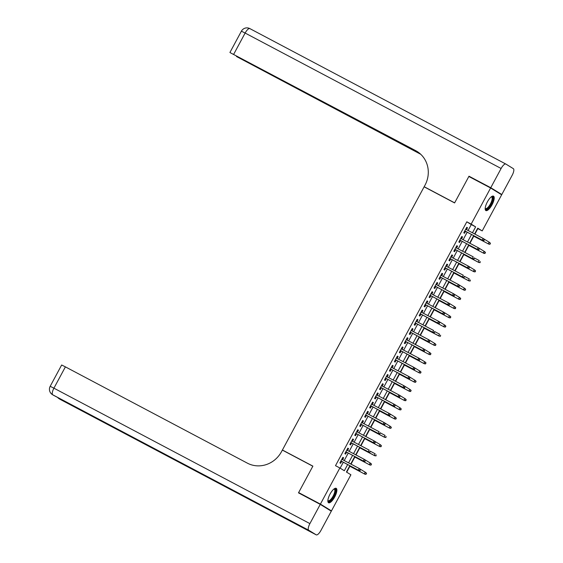 <?xml version="1.0" encoding="UTF-8"?>
<svg xmlns="http://www.w3.org/2000/svg" width="563" height="563" viewBox="0 0 563 563"><rect width="100%" height="100%" fill="white"/><g stroke="black" fill="none" stroke-linecap="round" stroke-linejoin="round"><path stroke-width="0.84" d="M330.045 494.103A8.156 2.731 -62.1 0 1 336.188 488.332A8.156 2.731 -62.1 0 1 334.704 496.967A8.156 2.731 -62.1 0 1 328.56 502.745A8.156 2.731 -62.1 0 1 330.045 494.103M487.361 201.927A8.156 2.731 -62.1 0 1 493.505 196.149A8.156 2.731 -62.1 0 1 492.027 204.791A8.156 2.731 -62.1 0 1 485.883 210.569A8.156 2.731 -62.1 0 1 487.361 201.927M302.76 495.116L298.636 492.583L312.88 466.129L282.408 450.006L424.122 186.81L454.594 202.933L468.845 176.479L490.612 187.993L501.661 194.791L482.21 230.914L477.734 228.156L474.616 233.941M474.905 234.095L477.86 228.613L482.21 230.914M346.702 472.195L349.904 466.248M351.031 464.158L354.859 457.05M355.985 454.953L359.813 447.845M360.939 445.755L364.768 438.64M365.894 436.55L369.722 429.442M370.848 427.345L374.676 420.237M375.803 418.147L379.631 411.032M380.764 408.942L384.585 401.834M385.718 399.744L389.547 392.629M390.673 390.539L394.501 383.431M395.627 381.334L399.456 374.226M400.582 372.136L404.41 365.021M405.536 362.931L409.364 355.823M410.49 353.726L414.319 346.618M415.445 344.528L419.273 337.413M420.399 335.323L424.228 328.215M425.354 326.118L429.182 319.01M430.308 316.92L434.136 309.812M435.262 307.715L439.091 300.607M440.224 298.517L444.052 291.402M445.178 289.312L449.007 282.204M450.133 280.107L453.961 272.999M455.087 270.909L458.915 263.794M460.041 261.704L463.87 254.596M464.996 252.498L468.824 245.391M469.95 243.3L473.779 236.186M349.834 465.7L346.428 472.026L350.904 474.778L331.459 510.901L320.403 504.103L339.855 467.98L344.331 470.738L347.667 464.552M327.187 508.642L331.459 510.901M342.6 459.697L343.613 457.803L342.867 457.346L339.897 462.87L340.643 463.328L341.685 461.386M347.554 450.491L348.567 448.605L347.821 448.148L344.852 453.665L345.598 454.123L346.639 452.188M352.508 441.293L353.522 439.4L352.776 438.943L349.806 444.46L350.552 444.925L351.594 442.982M357.463 432.088L358.483 430.202L357.73 429.738L354.76 435.262L355.506 435.72L356.548 433.784M362.417 422.883L363.438 420.997L362.692 420.54L359.715 426.057L360.461 426.515L361.509 424.579M367.372 413.685L368.392 411.792L367.646 411.335L364.669 416.859L365.415 417.317L366.464 415.374M372.326 404.48L373.346 402.594L372.6 402.13L369.624 407.654L370.37 408.112L371.418 406.176M377.28 395.282L378.301 393.389L377.555 392.932L374.578 398.449L375.324 398.914L376.373 396.971M382.235 386.077L383.255 384.184L382.509 383.727L379.532 389.251L380.285 389.709L381.327 387.766M387.196 376.872L388.21 374.986L387.464 374.522L384.494 380.046L385.24 380.504L386.281 378.568M392.151 367.674L393.164 365.781L392.418 365.324L389.448 370.841L390.194 371.306L391.236 369.363M397.105 358.469L398.118 356.576L397.372 356.119L394.403 361.643L395.149 362.1L396.19 360.158M402.059 349.264L403.073 347.378L402.327 346.921L399.357 352.438L400.103 352.895L401.145 350.96M407.014 340.066L408.027 338.173L407.281 337.716L404.311 343.24L405.057 343.697L406.099 341.755M411.968 330.861L412.989 328.975L412.236 328.51L409.266 334.035L410.012 334.492L411.053 332.557M416.923 321.656L417.943 319.77L417.19 319.312L414.22 324.83L414.966 325.294L416.015 323.352M421.877 312.458L422.897 310.565L422.151 310.107L419.175 315.632L419.921 316.089L420.969 314.147M426.831 303.253L427.852 301.367L427.106 300.902L424.129 306.427L424.875 306.884L425.924 304.949M431.786 294.055L432.806 292.162L432.06 291.704L429.083 297.222L429.829 297.686L430.878 295.744M436.74 284.85L437.761 282.957L437.015 282.499L434.038 288.024L434.784 288.481L435.832 286.539M441.695 275.645L442.715 273.759L441.969 273.301L438.992 278.819L439.745 279.276L440.787 277.341M446.656 266.447L447.669 264.554L446.923 264.096L443.954 269.614L444.7 270.078L445.741 268.136M451.61 257.242L452.624 255.356L451.878 254.891L448.908 260.416L449.654 260.873L450.696 258.938M456.565 248.037L457.578 246.151L456.832 245.693L453.862 251.211L454.608 251.668L455.65 249.733M461.519 238.839L462.533 236.946L461.787 236.488L458.817 242.013L459.563 242.47L460.604 240.528M468.099 230.492L471.287 224.567L466.811 221.815L335.499 465.678L339.855 467.98M340.129 468.156L343.31 462.251M344.225 460.555L348.265 453.046M349.18 451.35L353.219 443.841M354.134 442.152L358.174 434.643M359.088 432.947L363.128 425.438M364.043 423.749L368.089 416.233M368.997 414.544L373.044 407.035M373.952 405.339L377.998 397.83M378.906 396.141L382.953 388.632M383.86 386.936L387.907 379.427M388.815 377.731L392.861 370.222M393.769 368.533L397.816 361.024M398.731 359.328L402.77 351.819M403.685 350.123L407.725 342.614M408.639 340.925L412.679 333.416M413.594 331.72L417.633 324.211M418.548 322.522L422.588 315.006M423.503 313.317L427.549 305.808M428.457 304.111L432.504 296.602M433.411 294.913L437.458 287.404M438.366 285.708L442.412 278.199M443.32 276.503L447.367 268.994M448.275 267.305L452.321 259.796M453.236 258.1L457.276 250.591M458.191 248.902L462.23 241.386M463.145 239.697L467.184 232.188M466.474 229.634L467.487 227.748L466.741 227.283L463.771 232.808L464.517 233.265L465.559 231.33M282.408 450.006L283.78 450.85M298.636 492.583L320.403 504.103M466.811 221.815L471.161 224.116L490.612 187.993M472.448 232.8L475.644 226.875L471.161 224.116M348.574 462.856L352.621 455.347M353.529 453.658L357.575 446.149M358.483 444.453L362.53 436.944M363.438 435.248L367.484 427.739M368.399 426.05L372.439 418.541M373.353 416.845L377.393 409.336M378.308 407.647L382.347 400.131M383.262 398.442L387.302 390.933M388.217 389.237L392.256 381.728M393.171 380.039L397.218 372.53M398.125 370.834L402.172 363.325M403.08 361.629L407.126 354.12M408.034 352.431L412.081 344.922M412.989 343.226L417.035 335.717M417.943 334.028L421.99 326.512M422.897 324.823L426.944 317.314M427.859 315.618L431.898 308.109M432.813 306.42L436.853 298.904M437.768 297.215L441.807 289.706M442.722 288.01L446.762 280.501M447.676 278.812L451.723 271.303M452.631 269.607L456.677 262.098M457.585 260.402L461.632 252.893M462.54 251.204L466.586 243.695M467.494 241.999L471.541 234.489M473.708 235.637L469.662 243.146M468.754 244.842L464.707 252.351M463.799 254.04L459.753 261.549M458.838 263.245L454.798 270.754M453.884 272.443L449.844 279.959M448.929 281.648L444.89 289.157M443.975 290.853L439.935 298.362M439.02 300.051L434.974 307.56M434.066 309.256L430.019 316.765M429.112 318.461L425.065 325.97M424.157 327.659L420.111 335.168M419.203 336.864L415.156 344.373M414.248 346.069L410.202 353.578M409.294 355.267L405.247 362.776M404.333 364.472L400.293 371.981M399.378 373.67L395.339 381.186M394.424 382.875L390.384 390.384M389.469 392.08L385.43 399.589M384.515 401.278L380.475 408.787M379.561 410.483L375.514 417.992M374.606 419.688L370.56 427.197M369.652 428.886L365.605 436.395M364.697 438.091L360.651 445.6M359.743 447.289L355.696 454.805M354.789 456.494L350.742 464.003M471.287 224.567L475.644 226.875M466.72 227.332L467.487 227.748M461.759 236.537L462.533 236.946M456.804 245.742L457.578 246.151M451.85 254.94L452.624 255.356M446.895 264.146L447.669 264.554M441.941 273.351L442.715 273.759M436.987 282.549L437.761 282.957M432.032 291.754L432.806 292.162M427.078 300.959L427.852 301.367M422.123 310.157L422.897 310.565M417.169 319.362L417.943 319.77M412.215 328.56L412.989 328.975M407.253 337.765L408.027 338.173M402.299 346.97L403.073 347.378M397.344 356.168L398.118 356.576M392.39 365.373L393.164 365.781M387.435 374.578L388.21 374.986M382.481 383.776L383.255 384.184M377.527 392.981L378.301 393.389M372.572 402.179L373.346 402.594M367.618 411.384L368.392 411.792M362.663 420.589L363.438 420.997M357.709 429.787L358.483 430.202M352.755 438.992L353.522 439.4M347.793 448.197L348.567 448.605M342.839 457.395L343.613 457.803M464.785 230.914L482.78 240.436L464.806 230.879M483.694 240.408L484.49 239.676L484.187 239.493L483.694 240.408L482.245 240.105L483.131 238.452L465.7 229.225M484.187 239.493L483.131 238.452L489.648 242.456L490.457 243.35L489.965 244.272L490.457 243.35M482.78 240.436L483.99 240.591M489.965 244.272L488.754 244.11L473.511 236.003M489.669 244.089L488.22 243.779L489.106 242.125L490.162 243.167M488.754 244.11L473.49 236.038M491.408 196.747A7.059 2.365 -62.1 0 1 492.414 200.956A7.059 2.365 -62.1 0 1 488.445 207.874A7.059 2.365 -62.1 0 1 485.186 208.493M485.2 208.247A6.531 2.189 117.9 0 0 485.503 208.535A6.531 2.189 117.9 0 0 491.724 200.878A6.531 2.189 117.9 0 0 491.619 196.987A6.531 2.189 117.9 0 0 491.21 196.895M485.531 210.252A8.1 2.709 117.9 0 0 492.921 200.66A8.1 2.709 117.9 0 0 493.054 196.037M334.084 488.923A7.059 2.365 -62.1 0 1 335.091 493.139A7.059 2.365 -62.1 0 1 331.121 500.057A7.059 2.365 -62.1 0 1 327.863 500.669M327.884 500.43A6.531 2.189 117.9 0 0 328.187 500.711A6.531 2.189 117.9 0 0 334.408 493.054A6.531 2.189 117.9 0 0 334.295 489.163A6.531 2.189 117.9 0 0 333.887 489.071M328.208 502.428A8.1 2.709 117.9 0 0 335.597 492.836A8.1 2.709 117.9 0 0 335.731 488.22M473.11 178.738L468.993 176.205L454.644 202.842L424.171 186.719L425.016 185.157A26.137 24.617 -58.4 0 0 416.944 151.377A26.137 24.617 -58.4 0 0 415.635 150.631L230.232 52.69L418.971 152.784M425.544 187.563L424.171 186.719M490.76 187.718L501.809 194.516L512.168 175.283A6.27 2.097 117.9 0 0 513.343 168.661L505.877 164.065A6.27 2.097 117.9 0 0 505.841 164.044A6.27 2.097 117.9 0 0 501.112 168.485L490.76 187.718L468.993 176.205M501.809 194.516L497.537 192.257M419.639 153.319L236.516 56.532L420.716 154.269M417.472 151.714A26.137 24.617 -58.4 0 0 416.711 151.292L415.635 150.631M320.256 504.378L298.489 492.857L312.831 466.22L282.359 450.097L281.514 451.66A26.137 24.617 121.6 0 1 247.361 463.152L65.392 366.865L53.921 388.174L309.903 523.611L320.256 504.378L331.304 511.176L320.952 530.409A6.27 2.097 117.9 0 1 316.223 534.85L60.241 399.413A6.27 2.097 -62.1 0 1 60.206 399.392L316.188 534.829A6.27 2.097 117.9 0 0 316.223 534.85M309.903 523.611A6.27 2.097 117.9 0 0 308.721 530.233L316.188 534.829M59.016 398.182A6.27 2.097 -62.1 0 0 59.46 398.928A6.27 5.912 121.6 0 1 59.143 398.752L59.889 399.209A6.27 5.912 -58.4 0 0 60.206 399.392L263.195 506.728L257.228 503.055L52.739 394.797A6.27 2.097 -62.1 0 1 53.921 388.174L50.184 386.302A6.27 6.27 0 0 0 52.422 394.614L53.168 395.078A6.27 5.912 -58.4 0 0 53.485 395.254A6.27 2.097 -62.1 0 0 53.527 395.275A6.27 2.097 -62.1 0 0 53.562 395.296M50.184 386.302L61.656 365L65.392 366.865M459.83 240.119L477.825 249.641L459.851 240.084M478.74 249.613L479.233 248.691L478.74 249.613L477.29 249.31L478.177 247.65L460.745 238.43M479.233 248.691L478.177 247.65L484.694 251.661L485.503 252.555L484.708 253.287L485.503 252.555M477.825 249.641L479.036 249.796M454.876 249.325L472.871 258.839L454.897 249.289M473.779 258.818L474.081 259.001L474.278 257.896L473.779 258.818L472.336 258.508L473.223 256.855L455.791 247.629M472.871 258.839L474.081 259.001M449.921 258.523L467.916 268.044L449.943 258.487M468.824 268.016L469.127 268.199L469.324 267.101L468.824 268.016L467.374 267.714L468.268 266.06L450.836 256.834M469.324 267.101L468.268 266.06L474.778 270.064L475.594 270.958L474.799 271.69L475.102 271.88L475.594 270.958M467.916 268.044L469.127 268.199M444.967 267.728L462.962 277.249L444.988 267.692M463.87 277.221L464.172 277.404L464.369 276.299L463.87 277.221L462.42 276.919L463.314 275.258L445.882 266.032M462.962 277.249L464.172 277.404M485.01 253.47L483.8 253.315L468.557 245.201M484.708 253.287L483.258 252.984L484.152 251.33L485.207 252.365M483.8 253.315L468.536 245.236M480.056 262.675L480.253 261.57L480.056 262.675L478.304 262.189L479.197 260.528L474.574 258.086M479.753 262.492L478.304 262.189L463.602 254.406M478.846 262.52L463.581 254.441M475.102 271.88L473.891 271.718L458.648 263.611M474.799 271.69L473.349 271.387L474.243 269.733L475.299 270.775M473.891 271.718L458.627 263.646M470.147 281.078L470.344 279.973L470.147 281.078L468.395 280.592L469.289 278.931L464.665 276.489M469.845 280.895L468.395 280.592L453.687 272.809M468.937 280.923L453.672 272.844M440.013 276.933L458.008 286.447L440.034 276.89M458.915 286.426L459.218 286.609L459.415 285.504L458.915 286.426L457.466 286.117L458.359 284.463L440.928 275.237M459.415 285.504L458.359 284.463L464.869 288.467L465.685 289.361L464.89 290.1L465.685 289.361M458.008 286.447L459.218 286.609M465.193 290.283L463.975 290.121L448.732 282.014M464.89 290.1L463.44 289.79L464.334 288.136L465.383 289.178M463.975 290.121L448.718 282.049M435.058 286.131L453.053 295.652L435.079 286.095M453.961 295.624L454.264 295.807L454.461 294.702L453.961 295.624L452.511 295.322L453.405 293.668L435.966 284.442M454.461 294.702L453.405 293.668L459.915 297.672L460.731 298.566L460.428 298.383L460.231 299.481L460.731 298.566M453.053 295.652L454.264 295.807M460.231 299.481L459.021 299.326L443.778 291.212M459.936 299.298L458.486 298.995L459.38 297.341L460.428 298.383M459.021 299.326L443.764 291.254M430.104 295.336L448.092 304.857L430.125 295.301M449.007 304.829L449.802 304.09L449.499 303.907L449.007 304.829L447.557 304.527L448.451 302.866L431.012 293.64M449.499 303.907L448.451 302.866L454.96 306.87L455.777 307.764L455.474 307.581L455.277 308.686L455.777 307.764M448.092 304.857L449.302 305.012M455.277 308.686L454.067 308.531L438.823 300.417M454.981 308.503L453.532 308.2L454.425 306.539L455.474 307.581M454.067 308.531L438.802 300.452M425.149 304.541L443.137 314.055L425.171 304.499M444.052 314.027L444.847 313.295L444.545 313.112L444.052 314.027L442.602 313.725L443.496 312.071L426.057 302.845M444.545 313.112L443.496 312.071L450.006 316.075L450.822 316.969L450.52 316.786L450.323 317.891L450.822 316.969M443.137 314.055L444.348 314.217M450.323 317.891L449.112 317.729L433.869 309.622M450.027 317.708L448.577 317.398L449.471 315.744L450.52 316.786M449.112 317.729L433.848 309.657M420.195 313.739L438.183 323.261L420.209 313.704M439.098 323.232L439.893 322.493L439.59 322.31L439.098 323.232L437.648 322.93L438.542 321.269L421.103 312.05M439.59 322.31L438.542 321.269L445.051 325.28L445.868 326.174L445.565 325.984L445.368 327.089L445.868 326.174M438.183 323.261L439.393 323.415M445.368 327.089L444.158 326.934L428.915 318.82M445.073 326.906L443.623 326.603L444.51 324.95L445.565 325.984M444.158 326.934L428.893 318.855M415.241 322.944L433.228 332.459L415.255 322.909M434.143 332.437L434.939 331.698L434.636 331.516L434.143 332.437L432.694 332.128L433.587 330.474L416.148 321.248M433.228 332.459L434.439 332.62M440.414 336.294L440.611 335.189L440.414 336.294L438.668 335.808L439.555 334.148L434.932 331.706M440.118 336.111L438.668 335.808L423.96 328.025M439.203 336.139L423.939 328.06M410.286 332.142L428.274 341.664L410.3 332.107M429.189 341.635L429.984 340.904L429.682 340.721L429.189 341.635L427.739 341.333L428.626 339.679L411.194 330.453M429.682 340.721L428.626 339.679L435.143 343.683L435.952 344.577L435.459 345.499L435.952 344.577M428.274 341.664L429.485 341.818M435.459 345.499L434.249 345.337L419.006 337.23M435.164 345.309L433.714 345.006L434.601 343.353L435.656 344.394M434.249 345.337L418.985 337.265M405.325 341.347L423.32 350.869L405.346 341.312M424.235 350.84L424.727 349.919L424.235 350.84L422.785 350.538L423.672 348.877L406.24 339.658M424.727 349.919L423.672 348.877L430.188 352.888L430.998 353.775L430.202 354.514L430.998 353.775M423.32 350.869L424.53 351.023M430.505 354.697L429.295 354.542L414.051 346.428M430.202 354.514L428.753 354.211L429.646 352.558L430.702 353.592M429.295 354.542L414.03 346.463M400.37 350.552L418.365 360.067L400.392 350.517M419.28 360.046L419.773 359.124L419.28 360.046L417.83 359.736L418.717 358.082L401.285 348.856M419.773 359.124L418.717 358.082L425.234 362.086L426.043 362.98L425.248 363.719L426.043 362.98M418.365 360.067L419.576 360.229M425.551 363.902L424.34 363.747L409.097 355.633M425.248 363.719L423.798 363.416L424.692 361.756L425.748 362.797M424.34 363.747L409.076 355.668M395.416 359.75L413.411 369.272L395.437 359.715M414.319 369.244L414.621 369.427L414.818 368.322L414.319 369.244L412.869 368.941L413.763 367.287L396.331 358.061M414.818 368.322L413.763 367.287L420.272 371.291L421.089 372.185L420.294 372.917L421.089 372.185M413.411 369.272L414.621 369.427M420.596 373.1L419.386 372.945L404.143 364.838M420.294 372.917L418.844 372.615L419.738 370.961L420.793 372.002M419.386 372.945L404.121 364.873M390.462 368.955L408.456 378.477L390.483 368.92M409.364 378.449L409.667 378.632L409.864 377.527L409.364 378.449L407.915 378.146L408.808 376.485L391.376 367.259M409.864 377.527L408.808 376.485L415.318 380.489L416.134 381.383L415.339 382.122L416.134 381.383M408.456 378.477L409.667 378.632M415.642 382.305L414.431 382.15L399.188 374.036M415.339 382.122L413.889 381.82L414.783 380.159L415.839 381.2M414.431 382.15L399.167 374.071M385.507 378.16L403.502 387.675L385.528 378.118M404.41 387.647L404.713 387.837L404.91 386.732L404.41 387.647L402.96 387.344L403.854 385.69L386.422 376.464M404.91 386.732L403.854 385.69L410.364 389.695L411.18 390.588L410.385 391.327L411.18 390.588M403.502 387.675L404.713 387.837M410.687 391.51L409.477 391.348L394.227 383.241M410.385 391.327L408.935 391.018L409.829 389.364L410.884 390.405M409.477 391.348L394.213 383.276M380.553 387.358L398.548 396.88L380.574 387.323M399.456 396.852L399.758 397.035L399.955 395.93L399.456 396.852L398.006 396.549L398.9 394.895L381.461 385.669M399.955 395.93L398.9 394.895L405.409 398.9L406.226 399.793L405.923 399.61L405.726 400.708L406.226 399.793M398.548 396.88L399.758 397.035M405.726 400.708L404.515 400.553L389.272 392.439M405.43 400.525L403.981 400.223L404.874 398.569L405.923 399.61M404.515 400.553L389.258 392.481M375.598 396.563L393.593 406.085L375.62 396.528M394.501 406.057L395.296 405.318L394.994 405.135L394.501 406.057L393.051 405.754L393.945 404.093L376.506 394.867M394.994 405.135L393.945 404.093L400.455 408.098L401.271 408.991L400.969 408.808L400.772 409.913L401.271 408.991M393.593 406.085L394.804 406.24M400.772 409.913L399.561 409.758L384.318 401.644M400.476 409.73L399.026 409.428L399.92 407.767L400.969 408.808M399.561 409.758L384.304 401.679M370.644 405.761L388.632 415.283L370.665 405.726M389.547 415.255L390.342 414.523L390.039 414.34L389.547 415.255L388.097 414.952L388.991 413.298L371.552 404.072M390.039 414.34L388.991 413.298L395.5 417.303L396.317 418.196L396.014 418.013L395.817 419.118L396.317 418.196M388.632 415.283L389.842 415.438M395.817 419.118L394.607 418.956L379.363 410.849M395.522 418.935L394.072 418.626L394.966 416.972L396.014 418.013M394.607 418.956L379.342 410.884M365.69 414.966L383.677 424.488L365.704 414.931M384.592 424.46L385.388 423.721L385.085 423.538L384.592 424.46L383.143 424.157L384.036 422.496L366.597 413.277M385.085 423.538L384.036 422.496L390.546 426.508L391.362 427.401L391.06 427.211L390.863 428.316L391.362 427.401M383.677 424.488L384.888 424.643M390.863 428.316L389.652 428.161L374.409 420.047M390.567 428.133L389.117 427.831L390.011 426.177L391.06 427.211M389.652 428.161L374.388 420.082M360.735 424.171L378.723 433.686L360.749 424.136M379.638 433.665L380.433 432.926L380.131 432.743L379.638 433.665L378.188 433.355L379.082 431.701L361.643 422.475M378.723 433.686L379.934 433.848M385.908 437.521L386.105 436.416L385.908 437.521L384.163 437.036L385.05 435.375L380.426 432.933M385.613 437.338L384.163 437.036L369.455 429.252M384.698 437.367L369.434 429.287M355.781 433.369L373.769 442.891L355.795 433.334M374.684 442.863L375.479 442.131L375.176 441.948L374.684 442.863L373.234 442.56L374.121 440.906L356.689 431.68M375.176 441.948L374.121 440.906L380.637 444.911L381.447 445.805L380.954 446.726L381.447 445.805M373.769 442.891L374.979 443.046M380.954 446.726L379.743 446.565L364.5 438.457M380.658 446.536L379.209 446.234L380.095 444.58L381.151 445.622M379.743 446.565L364.479 438.493M350.819 442.574L368.814 452.096L350.84 442.539M369.729 452.068L370.222 451.146L369.729 452.068L368.279 451.765L369.166 450.104L351.734 440.885M368.814 452.096L370.025 452.251M376 455.924L376.197 454.82L376 455.924L374.254 455.439L375.141 453.778L370.517 451.336M375.697 455.741L374.254 455.439L359.546 447.655M374.789 455.77L359.525 447.691M345.865 451.779L363.86 461.294L345.886 451.744M364.775 461.273L365.267 460.351L364.775 461.273L363.325 460.963L364.212 459.309L346.78 450.083M365.267 460.351L364.212 459.309L370.728 463.314L371.538 464.208L370.743 464.947L371.538 464.208M363.86 461.294L365.07 461.456M371.045 465.129L369.835 464.968L354.591 456.86M370.743 464.947L369.293 464.637L370.187 462.983L371.242 464.025M369.835 464.968L354.57 456.896M340.911 460.977L358.905 470.499L340.932 460.942M359.813 470.471L360.116 470.654L360.313 469.549L359.813 470.471L358.364 470.168L359.257 468.515L341.825 459.288M360.313 469.549L359.257 468.515L365.767 472.519L366.583 473.413L365.788 474.145L366.583 473.413M358.905 470.499L360.116 470.654M366.091 474.327L364.88 474.173L349.637 466.058M365.788 474.145L364.338 473.842L365.232 472.188L366.288 473.23M364.88 474.173L349.616 466.101M501.112 168.485L245.13 33.048A6.27 2.097 -62.1 0 1 249.859 28.607A6.27 2.097 -62.1 0 1 249.895 28.629L505.799 164.023M505.841 164.044L249.859 28.607A6.27 6.27 0 0 0 241.4 31.176L245.13 33.048L233.659 54.351M308.721 530.233L52.739 394.797A6.27 5.912 121.6 0 1 52.422 394.614M60.283 399.434A6.27 2.097 -62.1 0 1 60.241 399.413A6.27 6.27 0 0 1 59.889 399.209M241.4 31.176L229.929 52.479M57.637 397.457A6.27 6.27 0 0 0 59.143 398.752M257.242 503.062L53.527 395.275A6.27 6.27 0 0 1 53.168 395.078"/></g></svg>
